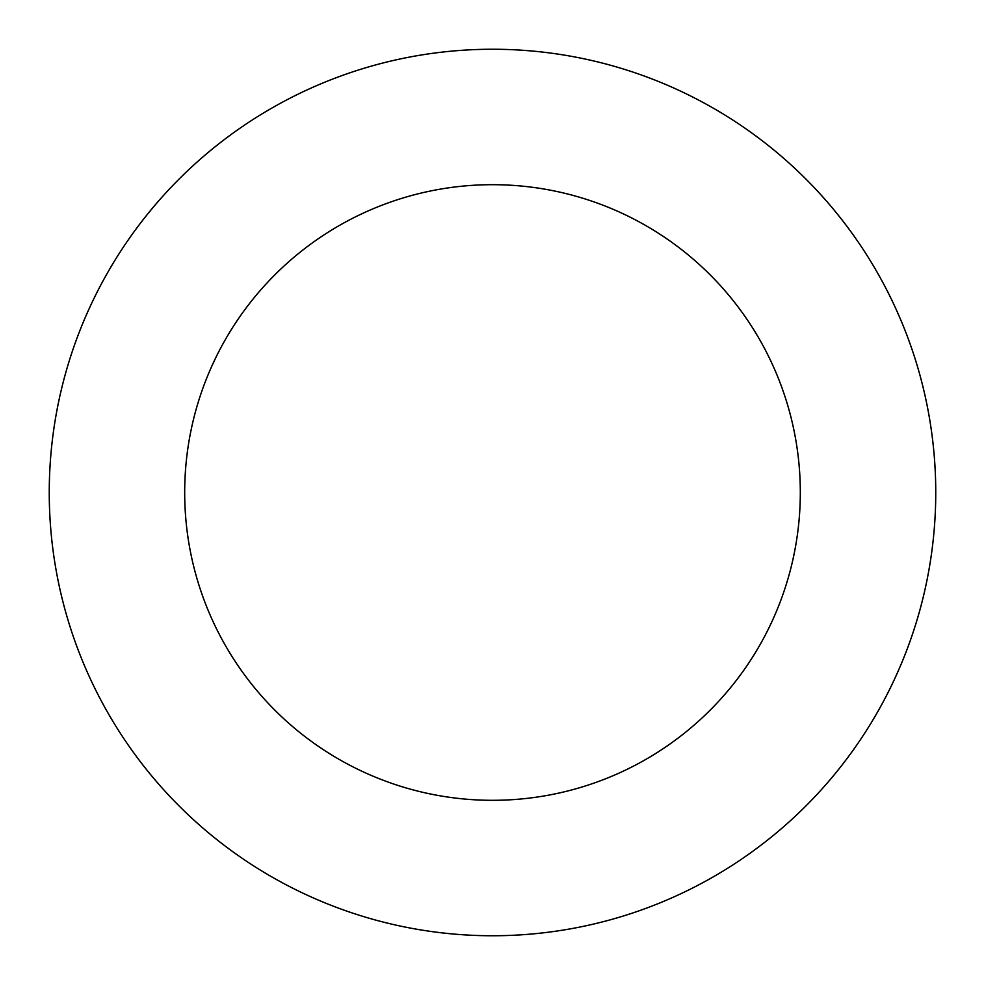 <?xml version="1.0" encoding="UTF-8"?>
<svg xmlns="http://www.w3.org/2000/svg" width="985" height="985" viewBox="0 0 985 985"><rect width="100%" height="100%" fill="white"/><g stroke="black" fill="none" stroke-linecap="round" stroke-linejoin="round"><path stroke-width="1.48" d="M800.312 492.5A307.812 307.812 0 0 0 492.5 184.688A307.812 307.812 0 0 0 184.688 492.5A307.812 307.812 0 0 0 492.5 800.312A307.812 307.812 0 0 0 800.312 492.5M935.75 492.5A443.25 443.25 0 0 0 492.5 49.25A443.25 443.25 0 0 0 49.25 492.5A443.25 443.25 0 0 0 492.5 935.75A443.25 443.25 0 0 0 935.75 492.5"/></g></svg>
